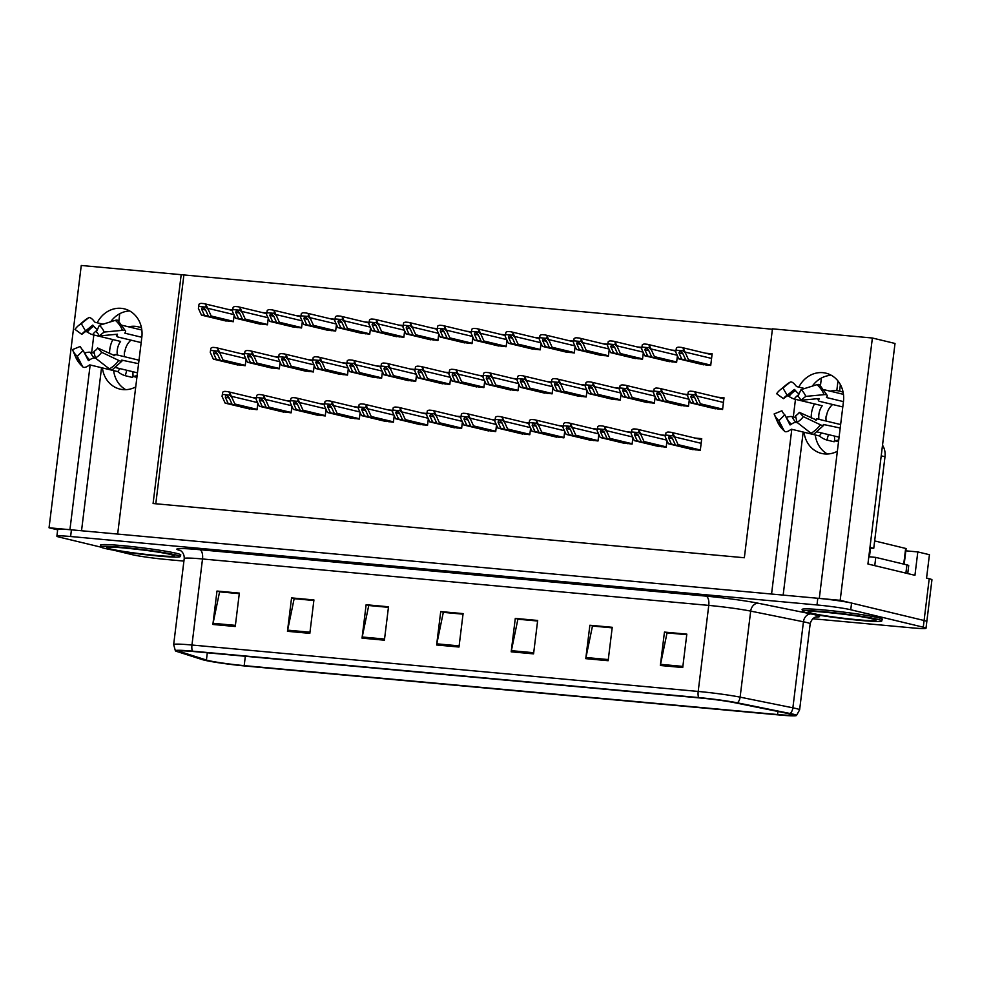 <?xml version="1.0" encoding="UTF-8"?>
<svg xmlns="http://www.w3.org/2000/svg" width="981" height="981" viewBox="0 0 981 981"><rect width="100%" height="100%" fill="white"/><g stroke="black" fill="none" stroke-linecap="round" stroke-linejoin="round"><path stroke-width="1.47" d="M125.776 389.678A26.978 23.912 103.5 0 1 113.649 370.61M135.734 386.919A26.978 23.912 103.5 0 1 122.993 389.604A26.978 23.912 103.5 0 1 119.964 389.101A26.978 23.912 103.5 0 1 102.404 367.912M827.4 454.007A26.978 23.912 103.5 0 1 815.272 434.951M804.028 432.253A26.978 23.912 -76.5 0 0 821.6 453.443A26.978 23.912 -76.5 0 0 824.629 453.933A26.978 23.912 -76.5 0 0 837.357 451.26M791.79 429.298L771.557 594.032L117.659 534.069L141.828 337.256A26.978 23.912 -76.5 0 0 124.268 308.831A26.978 23.912 -76.5 0 0 121.239 308.328A26.978 23.912 -76.5 0 0 97.18 322.786M110.669 321.793A26.978 23.912 103.5 0 1 129.7 310.965M905.843 550.819L917.811 551.923L929.436 554.706L926.555 578.103L929.215 578.741A25.298 1.496 -173 0 1 931.95 579.771L926.824 621.537A25.298 1.496 -173 0 0 924.09 620.507L840.177 600.323L819.294 598.41L843.452 401.597A26.978 23.912 -76.5 0 0 825.904 373.172A26.978 23.912 -76.5 0 0 822.875 372.67A26.978 23.912 -76.5 0 0 798.816 387.127M831.336 375.306A26.978 23.912 -76.5 0 0 812.305 386.134M917.811 551.923L914.942 575.307L867.927 564.001L895.015 343.46L872.379 338.016L840.177 600.323M772.403 329.236L81.264 265.471L49.05 527.778L57.671 529.85M93.833 334.987L91.674 352.596M90.154 364.969L69.933 529.691L49.05 527.778M795.468 399.328L793.31 416.925M181.191 274.631L153.085 503.523L744.346 557.748L772.452 328.843L872.379 338.016M118.824 321.253L119.756 313.712M820.459 385.582L821.379 378.053M183.852 275.269L155.795 503.78M700.324 364.061L710.71 365.484L712.145 353.785L705.4 353.172M666.234 360.934L676.62 362.357L677.417 355.796M675.958 350.475L671.298 350.045M632.132 357.807L642.518 359.23L643.328 352.67M641.856 347.348L637.209 346.918M598.042 354.681L608.416 356.103L609.226 349.543M607.766 344.221L603.107 343.791M563.94 351.554L574.326 352.976L575.124 346.416M573.664 341.094L569.005 340.665M495.748 345.3L506.135 346.722L506.932 340.162M505.473 334.84L500.813 334.411M461.646 342.173L472.033 343.595L472.842 337.035M471.37 331.713L466.723 331.284M427.557 339.046L437.931 340.468L438.74 333.908M437.281 328.586L432.621 328.157M393.455 335.919L403.841 337.341L404.65 330.781M403.179 325.459L398.519 325.03M359.365 332.792L369.739 334.214L370.548 327.666M369.077 322.332L364.429 321.903M325.263 329.665L335.649 331.088L336.446 324.539M334.987 319.205L330.327 318.776M291.161 326.538L301.547 327.961L302.356 321.412M300.885 316.078L296.237 315.649M257.071 323.411L267.445 324.834L268.254 318.285M266.795 312.951L262.135 312.522M222.969 320.284L233.355 321.719L234.165 315.159M232.693 309.824L228.033 309.395M529.838 348.427L540.224 349.849L541.034 343.289M539.562 337.967L534.915 337.538M678.104 404.932L688.478 406.367L689.287 399.807M687.828 394.472L683.168 394.043M644.002 401.805L654.388 403.24L655.185 396.68M653.726 391.345L649.066 390.916M609.9 398.678L620.286 400.113L621.096 393.553M619.624 388.218L614.977 387.789M575.81 395.551L586.197 396.986L586.994 390.426M585.534 385.092L580.875 384.662M541.708 392.425L552.095 393.859L552.904 387.299M551.432 381.965L546.785 381.548M507.618 389.298L517.993 390.732L518.802 384.172M517.343 378.838L512.683 378.421M473.516 386.171L483.903 387.605L484.7 381.045M483.241 375.711L478.581 375.294M439.414 383.044L449.801 384.478L450.61 377.918M449.139 372.584L444.491 372.167M405.325 379.917L415.711 381.351L416.508 374.791M415.049 369.457L410.389 369.04M371.223 376.79L381.609 378.225L382.418 371.664M380.947 366.33L376.299 365.913M337.133 373.663L347.507 375.098L348.316 368.537M346.857 363.203L342.197 362.786M303.031 370.536L313.417 371.971L314.227 365.41M312.755 360.088L308.095 359.659M268.941 367.409L279.315 368.844L280.125 362.283M278.653 356.961L274.006 356.532M234.839 364.282L245.225 365.717L246.023 359.156M244.563 353.834L239.904 353.405M712.194 408.059L722.58 409.494L724.015 397.796L717.27 397.17M485.325 430.169L495.712 431.603L496.509 425.043M495.049 419.709L490.39 419.292M553.517 436.422L563.903 437.857L564.713 431.297M563.241 425.962L558.594 425.546M587.619 439.549L598.005 440.984L598.802 434.424M597.343 429.089L592.683 428.66M621.709 442.676L632.095 444.111L632.904 437.551M631.433 432.216L626.785 431.787M655.811 445.803L666.197 447.238L666.994 440.677M665.535 435.343L660.875 434.914M519.427 433.295L529.801 434.73L530.611 428.17M529.151 422.836L524.492 422.419M451.223 427.042L461.61 428.476L462.419 421.916M460.947 416.582L456.3 416.165M417.133 423.915L427.52 425.349L428.317 418.789M426.858 413.455L422.198 413.038M383.031 420.788L393.418 422.222L394.227 415.662M392.756 410.328L388.108 409.911M348.942 417.661L359.316 419.095L360.125 412.535M358.666 407.201L354.006 406.784M314.84 414.534L325.226 415.969L326.023 409.408M324.564 404.086L319.904 403.657M280.738 411.407L291.124 412.842L291.933 406.281M290.462 400.959L285.814 400.53M246.648 408.28L257.034 409.715L257.831 403.154M256.372 397.832L251.712 397.403M689.913 448.93L700.287 450.365L701.722 438.666L694.977 438.041M803.181 432.045L783.157 595.099M101.546 367.703L81.533 530.758M881.968 619.587A40.466 2.403 -173 0 0 882.434 619.305A40.466 2.403 -173 0 0 878.056 617.65A40.466 2.403 -173 0 0 833.028 610.881A40.466 2.403 -173 0 0 802.09 609.434A40.466 2.403 -173 0 0 802.47 609.826M180.345 555.258A40.466 2.403 -173 0 0 180.798 554.964A40.466 2.403 -173 0 0 176.433 553.309A40.466 2.403 -173 0 0 131.405 546.552A40.466 2.403 -173 0 0 100.467 545.093A40.466 2.403 -173 0 0 100.835 545.497M789.288 713.8A26.978 1.594 7 0 1 792.194 714.904A26.978 1.594 7 0 1 777.565 714.536L244.183 665.633A26.978 1.594 7 0 1 206.427 660.041L180.811 651.862A26.978 1.594 7 0 1 179.646 651.237A26.978 1.594 7 0 1 194.275 651.592L700.508 698.018A26.978 1.594 7 0 1 734.058 702.592L786.811 713.261A26.978 1.594 7 0 1 789.288 713.8M793.114 714.156A31.318 1.852 -173 0 0 790.245 713.53L737.491 702.85A31.318 1.852 -173 0 0 698.558 697.552L192.325 651.126A31.318 1.852 -173 0 0 175.378 650.82A31.318 1.852 -173 0 0 176.69 651.433L202.307 659.612A31.318 1.852 -173 0 0 246.145 666.099L779.527 715.002A31.318 1.852 -173 0 0 796.437 715.529A31.318 1.852 -173 0 0 793.114 714.156M812.783 618.753L912.281 627.889A25.298 1.496 -173 0 0 926.003 628.22L926.824 621.537A25.298 1.496 -173 0 0 924.09 620.507L851.569 603.07A25.298 1.496 -173 0 0 817.798 598.275L71.429 529.826A25.298 1.496 -173 0 0 57.707 529.495L56.886 536.178A25.298 1.496 -173 0 0 59.62 537.208L100.933 547.14M113.526 550.169L132.141 554.657A25.298 1.496 -173 0 0 165.912 559.44L183.913 561.095M926.003 628.22A25.298 1.496 -173 0 0 923.268 627.19L850.748 609.753A25.298 1.496 -173 0 0 816.977 604.958L70.607 536.509A25.298 1.496 -173 0 0 56.886 536.178M287.458 631.31L291.565 597.895L313.932 599.943L309.837 633.358L287.458 631.31A6.744 3.102 95.2 0 1 287.641 630.158L309.971 632.205M212.877 624.468L216.985 591.053L239.352 593.1L235.256 626.516L212.877 624.468A6.744 3.102 95.2 0 1 213.073 623.315L235.391 625.363M511.187 651.825L515.295 618.41L537.674 620.458L533.566 653.873L511.187 651.825A6.744 3.102 95.2 0 1 511.383 650.673L533.713 652.721M585.767 658.656L589.875 625.24L612.242 627.3L608.146 660.716L585.767 658.656A6.744 3.102 95.2 0 1 585.964 657.515L608.281 659.563M660.348 665.498L664.456 632.083L686.823 634.131L682.727 667.546L660.348 665.498A6.744 3.102 95.2 0 1 660.532 664.345L682.862 666.393M362.038 638.14L366.134 604.725L388.513 606.785L384.405 640.201L362.038 638.14A6.744 3.102 95.2 0 1 362.222 637L384.552 639.036M436.619 644.983L440.714 611.568L463.093 613.615L458.985 647.031L436.619 644.983A6.744 3.102 95.2 0 1 436.803 643.83L459.133 645.878M294.582 598.729L313.883 600.384M220.014 591.886L239.303 593.554M518.324 619.244L537.613 620.899M592.892 626.086L612.193 627.742M667.472 632.917L686.774 634.584M369.163 605.571L388.464 607.227M443.743 612.402L463.032 614.069M440.714 611.568L443.755 612.303M463.02 614.167L443.314 612.365L436.803 643.83M366.134 604.725L369.175 605.461M388.439 607.337L368.733 605.522L362.222 637M664.456 632.083L667.485 632.819M686.761 634.695L667.043 632.88L660.532 664.345M589.875 625.24L592.916 625.976M612.181 627.852L592.475 626.037L585.964 657.515M515.295 618.41L518.336 619.134M537.6 621.01L517.894 619.207L511.383 650.673M216.985 591.053L220.026 591.776M239.29 593.652L219.585 591.85L213.073 623.315M291.565 597.895L294.594 598.618M313.871 600.495L294.153 598.692L287.641 630.158M696.093 449.972L671.384 444.037L668.527 437.759L669.545 435.552M665.326 436.999L665.964 432.842L665.326 436.999L668.404 443.755L693.113 449.703M700.336 449.997L678.092 444.651L673.076 433.492A4.218 3.74 -76.5 0 0 670.771 432.253L668.527 432.057A4.218 3.74 -76.5 0 0 665.964 432.842M678.092 444.651L699.821 450.316M669.287 435.515L672.255 438.09L675.112 444.368M671.384 444.037L668.404 443.755M675.014 437.882L672.807 435.736L665.694 435.086M672.807 435.736L673.076 433.492M718.386 409.102L693.677 403.154L690.82 396.876L691.826 394.681M687.607 396.128L688.257 391.971L687.607 396.128L690.698 402.884L715.394 408.832M722.629 409.126L700.385 403.78L695.37 392.621A4.218 3.74 -76.5 0 0 693.052 391.382L690.82 391.186A4.218 3.74 -76.5 0 0 688.257 391.971M700.385 403.78L722.114 409.445M691.58 394.644L694.548 397.219L697.405 403.498M693.677 403.154L690.698 402.884M697.307 397.011L695.088 394.865L687.975 394.215M695.088 394.865L695.37 392.621M706.516 365.104L681.807 359.156L678.95 352.878L679.968 350.671M675.75 352.118L676.387 347.973L675.75 352.118L678.827 358.887L703.536 364.822M710.759 365.116L688.515 359.769L683.499 348.623A4.218 3.74 -76.5 0 0 681.182 347.384L678.95 347.176A4.218 3.74 -76.5 0 0 676.387 347.973M688.515 359.769L710.244 365.447M679.71 350.634L682.678 353.221L685.535 359.5M681.807 359.156L678.827 358.887M685.437 353.013L683.23 350.867L676.117 350.205M683.23 350.867L683.499 348.623M843.133 392.29A25.298 22.416 -76.5 0 0 839.724 391.137A25.298 22.416 -76.5 0 0 836.891 390.659A25.298 22.416 -76.5 0 0 830.184 391.161M824.052 389.69L843.464 394.362M843.452 401.621L826.48 397.538L826.775 396.876A9.27 2.71 157.7 0 0 827.204 395.417A9.27 2.71 157.7 0 0 824.077 394.656L805.781 396.385L800.815 400.273L819.11 398.544L819.012 399.218A9.27 2.71 157.7 0 0 818.583 400.677A9.27 2.71 157.7 0 0 819.601 401.364L842.802 406.943M840.643 424.54L817.443 418.961A9.27 1.778 35.5 0 0 816.266 419.059A9.27 1.778 35.5 0 0 816.45 420.027L799.331 412.351L803.292 416.631L820.386 424.761A9.27 1.778 35.5 0 0 823.574 425.435A9.27 1.778 35.5 0 0 823.39 424.466L840.214 428.023M839.086 437.17L817.296 431.934M834.5 436.067L834.672 440.763A25.298 22.416 -76.5 0 0 838.755 439.917M834.672 440.763L838.534 441.695M797.578 422.799L796.241 422.48A9.27 3.912 130.7 0 0 791.373 424.197L790.036 424.92L784.788 414.767L778.914 420.677L784.126 430.782A9.27 3.912 130.7 0 0 784.542 431.309A9.27 3.912 130.7 0 0 790.171 429.972L791.446 429.224L819.405 435.944A25.298 22.416 -76.5 0 0 826.897 440.052L834.108 441.781L834.635 439.929M814.488 403.902A25.298 22.416 -76.5 0 0 811.238 418.016M804.641 388.525L796.67 386.612L795.64 385.459A9.27 3.335 61 0 0 790.269 382.087A9.27 3.335 61 0 0 790.097 382.198L782.924 388.01L787.179 395.282L794.34 389.469L795.505 390.597A9.27 3.335 61 0 0 799.074 393.835M826.1 416.152L826.493 416.189A16.861 14.948 103.5 0 1 832.624 404.491M826.493 416.189L826.112 416.091A16.861 14.948 103.5 0 0 826.161 421.057M786.137 417.379L786.455 417.281A9.27 2.71 -22.3 0 1 792.084 416.631L795.959 417.563M818.951 419.328A16.861 14.948 103.5 0 1 822.213 405.766L794.242 399.034A9.27 1.778 -144.5 0 1 789.018 396.459L787.51 395.65L783.414 398.678A11.564 10.251 103.5 0 1 785.438 396.471A11.564 10.251 103.5 0 1 787.179 395.282M805.781 396.385A19.387 17.192 103.5 0 0 800.999 389.665L797.958 396.263A11.564 10.251 103.5 0 1 800.815 400.273M784.788 414.767A11.564 10.251 103.5 0 1 781.98 410.867A11.564 10.251 103.5 0 1 781.931 410.757L782.029 410.978M799.331 412.351A11.564 10.251 103.5 0 1 795.566 415.748L796.989 422.333A19.387 17.192 103.5 0 0 803.292 416.631M783.414 398.678L776.621 393.712A19.387 17.192 103.5 0 1 780.018 390.021A19.387 17.192 103.5 0 1 782.924 388.01M778.914 420.677A19.387 17.192 103.5 0 1 774.205 414.141A19.387 17.192 103.5 0 1 774.132 413.957L781.931 410.757M800.999 389.665L816.965 384.662A9.27 3.912 -49.3 0 1 819.675 384.883L827.204 395.417M823.574 425.435L813.948 434.117A9.27 3.335 -119 0 1 811.005 433.246L796.989 422.333M826.897 440.052L828.442 434.608M869.975 547.398L873.752 548.305L884.997 456.754A16.861 14.948 -76.5 0 0 882.52 445.19M873.752 548.305A16.861 14.948 -76.5 0 0 869.828 548.526M907.744 573.578L908.725 565.571A16.861 1.006 -173 0 0 906.91 564.884L875.763 557.392L874.758 565.645M868.835 556.693A16.861 1.006 -173 0 0 875.763 557.392M821.538 432.952L819.405 435.944M662.003 446.846L637.294 440.91L634.425 434.632L635.443 432.425M631.224 433.872L631.874 429.715L631.224 433.872L634.302 440.628L659.011 446.576M666.234 446.87L644.002 441.524L638.987 430.365A4.218 3.74 -76.5 0 0 636.669 429.126L634.437 428.93A4.218 3.74 -76.5 0 0 631.874 429.715M644.002 441.524L665.731 447.189M635.197 432.388L638.165 434.963L641.022 441.242M637.294 440.91L634.302 440.628M640.924 434.755L638.705 432.609L631.592 431.959M638.705 432.609L638.987 430.365M627.901 443.719L603.192 437.784L600.335 431.505L601.341 429.298M597.135 430.745L597.772 426.588L597.135 430.745L600.213 437.501L624.922 443.449M632.144 443.743L609.9 438.397L604.885 427.238A4.218 3.74 -76.5 0 0 602.567 425.999L600.335 425.803A4.218 3.74 -76.5 0 0 597.772 426.588M609.9 438.397L631.629 444.062M601.095 429.261L604.063 431.836L606.92 438.115M603.192 437.784L600.213 437.501M606.822 431.628L604.615 429.482L597.503 428.832M604.615 429.482L604.885 427.238M593.799 440.592L569.09 434.657L566.233 428.378L567.251 426.171M563.033 427.618L563.67 423.461L563.033 427.618L566.111 434.375L590.82 440.322M598.042 440.616L575.81 435.27L570.783 424.111A4.218 3.74 -76.5 0 0 568.477 422.872L566.233 422.676A4.218 3.74 -76.5 0 0 563.67 423.461M575.81 435.27L597.527 440.935M567.006 426.134L569.961 428.722L572.818 434.988M569.09 434.657L566.111 434.375M572.732 428.501L570.513 426.355L563.401 425.705M570.513 426.355L570.783 424.111M559.71 437.465L535.001 431.53L532.143 425.251L533.149 423.044M528.931 424.491L529.581 420.334L528.931 424.491L532.009 431.248L556.717 437.195M563.952 437.489L541.708 432.143L536.693 420.996A4.218 3.74 -76.5 0 0 534.375 419.745L532.143 419.549A4.218 3.74 -76.5 0 0 529.581 420.334M541.708 432.143L563.437 437.808M532.904 423.007L535.871 425.595L538.728 431.873M535.001 431.53L532.009 431.248M538.63 425.374L536.411 423.228L529.299 422.578M536.411 423.228L536.693 420.996M684.284 405.975L659.575 400.027L656.718 393.761L657.736 391.554M653.518 393.001L654.155 388.844L653.518 393.001L656.596 399.757L681.305 405.705M688.527 405.999L666.295 400.653L661.268 389.494A4.218 3.74 -76.5 0 0 658.962 388.255L656.718 388.059A4.218 3.74 -76.5 0 0 654.155 388.844M666.295 400.653L688.012 406.318M657.491 391.517L660.446 394.092L663.303 400.371M659.575 400.027L656.596 399.757M663.205 393.884L660.998 391.738L653.886 391.088M660.998 391.738L661.268 389.494M650.195 402.848L625.486 396.913L622.628 390.634L623.634 388.427M619.416 389.874L620.066 385.717L619.416 389.874L622.494 396.631L647.202 402.578M654.425 402.872L632.193 397.526L627.178 386.367A4.218 3.74 -76.5 0 0 624.86 385.128L622.628 384.932A4.218 3.74 -76.5 0 0 620.066 385.717M632.193 397.526L653.922 403.191M623.389 388.39L626.356 390.965L629.213 397.244M625.486 396.913L622.494 396.631M629.115 390.757L626.896 388.611L619.784 387.961M626.896 388.611L627.178 386.367M616.093 399.721L591.384 393.786L588.526 387.507L589.544 385.3M585.326 386.747L585.964 382.59L585.326 386.747L588.404 393.504L613.113 399.451M620.335 399.745L598.091 394.399L593.076 383.24A4.218 3.74 -76.5 0 0 590.758 382.001L588.526 381.805A4.218 3.74 -76.5 0 0 585.964 382.59M598.091 394.399L619.82 400.064M589.287 385.263L592.254 387.838L595.111 394.117M591.384 393.786L588.404 393.504M595.013 387.63L592.806 385.484L585.694 384.834M592.806 385.484L593.076 383.24M581.991 396.594L557.282 390.659L554.424 384.38L555.442 382.173M551.224 383.62L551.874 379.463L551.224 383.62L554.302 390.377L579.011 396.324M586.233 396.618L564.001 391.272L558.974 380.113A4.218 3.74 -76.5 0 0 556.668 378.874L554.424 378.678A4.218 3.74 -76.5 0 0 551.874 379.463M564.001 391.272L585.718 396.937M555.197 382.136L558.152 384.711L561.022 390.99M557.282 390.659L554.302 390.377M560.924 384.503L558.704 382.357L551.592 381.707M558.704 382.357L558.974 380.113M672.414 361.977L647.705 356.029L644.848 349.751L645.866 347.544M641.648 348.991L642.285 344.846L641.648 348.991L644.725 355.76L669.434 361.695M676.657 361.989L654.425 356.643L649.397 345.496A4.218 3.74 -76.5 0 0 647.092 344.257L644.848 344.049A4.218 3.74 -76.5 0 0 642.285 344.846M654.425 356.643L676.142 362.32M645.621 347.507L648.576 350.094L651.433 356.373M647.705 356.029L644.725 355.76M651.347 349.886L649.128 347.74L642.015 347.078M649.128 347.74L649.397 345.496M638.324 358.85L613.615 352.902L610.758 346.624L611.764 344.429M607.546 345.864L608.195 341.719L607.546 345.864L610.636 352.633L635.332 358.58M642.567 358.874L620.323 353.516L615.308 342.369A4.218 3.74 -76.5 0 0 612.99 341.13L610.758 340.922A4.218 3.74 -76.5 0 0 608.195 341.719M620.323 353.516L642.052 359.193M611.519 344.38L614.486 346.967L617.343 353.246M613.615 352.902L610.636 352.633M617.245 346.759L615.026 344.613L607.913 343.951M615.026 344.613L615.308 342.369M604.222 355.723L579.513 349.776L576.656 343.497L577.674 341.302M573.456 342.737L574.093 338.592L573.456 342.737L576.534 349.506L601.243 355.453M608.465 355.747L586.233 350.389L581.206 339.242A4.218 3.74 -76.5 0 0 578.9 338.004L576.656 337.795A4.218 3.74 -76.5 0 0 574.093 338.592M586.233 350.389L607.95 356.066M577.429 341.253L580.384 343.84L583.241 350.119M579.513 349.776L576.534 349.506M583.143 343.632L580.936 341.486L573.824 340.824M580.936 341.486L581.206 339.242M570.133 352.596L545.424 346.649L542.567 340.37L543.572 338.175M539.354 339.61L540.004 335.465L539.354 339.61L542.432 346.379L567.141 352.326M574.363 352.62L552.131 347.262L547.116 336.115A4.218 3.74 -76.5 0 0 544.798 334.877L542.567 334.668A4.218 3.74 -76.5 0 0 540.004 335.465M552.131 347.262L573.86 352.939M543.327 338.126L546.294 340.714L549.152 346.992M545.424 346.649L542.432 346.379M549.053 340.505L546.834 338.359L539.722 337.697M546.834 338.359L547.116 336.115M806.627 612.794A40.049 2.379 -173 0 0 851.189 619.489A40.049 2.379 -173 0 0 881.809 620.924A40.049 2.379 -173 0 0 877.48 619.281A40.049 2.379 -173 0 0 832.918 612.598A40.049 2.379 -173 0 0 802.299 611.163A40.049 2.379 -173 0 0 806.627 612.794M874.66 540.923L906.113 548.551L904.188 564.234M868.823 556.742L869.436 556.865M105.004 548.453A40.049 2.379 -173 0 0 149.553 555.148A40.049 2.379 -173 0 0 180.173 556.583A40.049 2.379 -173 0 0 175.844 554.952A40.049 2.379 -173 0 0 131.295 548.256A40.049 2.379 -173 0 0 100.675 546.822A40.049 2.379 -173 0 0 105.004 548.453M141.509 327.948A25.298 22.416 -76.5 0 0 138.1 326.796A25.298 22.416 -76.5 0 0 135.255 326.33A25.298 22.416 -76.5 0 0 128.56 326.832M122.417 325.349L141.84 330.021M141.828 337.28L124.857 333.197L125.151 332.534A9.27 2.71 157.7 0 0 125.568 331.075A9.27 2.71 157.7 0 0 122.453 330.327L104.145 332.056L99.179 335.943L117.487 334.202L117.377 334.877A9.27 2.71 157.7 0 0 116.96 336.336A9.27 2.71 157.7 0 0 117.978 337.023L141.166 342.602M139.008 360.199L115.807 354.619A9.27 1.778 35.5 0 0 114.63 354.717A9.27 1.778 35.5 0 0 114.826 355.698L97.695 348.01L101.668 352.289L118.75 360.432A9.27 1.778 35.5 0 0 121.951 361.094A9.27 1.778 35.5 0 0 121.767 360.125L138.579 363.693M137.463 372.829L115.66 367.593M132.876 371.738L133.036 376.422A25.298 22.416 -76.5 0 0 137.119 375.588M133.036 376.422L136.899 377.354M95.954 358.457L94.617 358.139A9.27 3.912 130.7 0 0 89.749 359.855L88.364 360.53L83.152 350.425L77.291 356.336L82.502 366.44A9.27 3.912 130.7 0 0 82.907 366.968A9.27 3.912 130.7 0 0 88.535 365.631L89.811 364.883L117.781 371.615A25.298 22.416 -76.5 0 0 125.261 375.711L132.484 377.452L133.011 375.588M112.864 339.573A25.298 22.416 -76.5 0 0 109.614 353.687M103.005 324.196L95.047 322.271L94.004 321.118A9.27 3.335 61 0 0 88.633 317.746A9.27 3.335 61 0 0 88.462 317.869L81.3 323.681L85.543 330.94L92.729 325.116L93.869 326.256A9.27 3.335 61 0 0 97.45 329.493M124.477 351.811L124.857 351.848A16.861 14.948 103.5 0 1 131 340.149M124.857 351.848L124.477 351.762A16.861 14.948 103.5 0 0 124.538 356.716M84.501 353.037L84.832 352.952A9.27 2.71 -22.3 0 1 90.448 352.302L94.323 353.234M117.328 354.987A16.861 14.948 103.5 0 1 120.589 341.425L92.619 334.693A9.27 1.778 -144.5 0 1 87.383 332.13L85.874 331.308L81.779 334.337A11.564 10.251 103.5 0 1 83.814 332.142A11.564 10.251 103.5 0 1 85.543 330.94M104.145 332.056A19.387 17.192 103.5 0 0 99.363 325.336L96.322 331.934A11.564 10.251 103.5 0 1 99.179 335.943M83.152 350.425A11.564 10.251 103.5 0 1 80.344 346.526A11.564 10.251 103.5 0 1 80.307 346.416L80.393 346.649M97.695 348.01A11.564 10.251 103.5 0 1 93.931 351.419L95.353 358.004A19.387 17.192 103.5 0 0 101.668 352.289M81.779 334.337L74.985 329.383A19.387 17.192 103.5 0 1 78.382 325.68A19.387 17.192 103.5 0 1 81.3 323.681M77.291 356.336A19.387 17.192 103.5 0 1 72.582 349.812A19.387 17.192 103.5 0 1 72.508 349.616L80.307 346.416M99.363 325.336L115.341 320.333A9.27 3.912 -49.3 0 1 118.039 320.554L125.568 331.075M121.951 361.094L112.312 369.776A9.27 3.335 -119 0 1 109.369 368.905L95.353 358.004M125.261 375.711L126.819 370.278M119.915 368.611L117.781 371.615M525.608 434.338L500.899 428.403L498.041 422.124L499.059 419.917M494.841 421.364L495.479 417.207L494.841 421.364L497.919 428.121L522.628 434.068M529.85 434.362L507.618 429.016L502.591 417.869A4.218 3.74 -76.5 0 0 500.285 416.618L498.041 416.422A4.218 3.74 -76.5 0 0 495.479 417.207M507.618 429.016L529.335 434.681M498.802 419.88L501.769 422.468L504.626 428.746M500.899 428.403L497.919 428.121M504.528 422.247L502.321 420.101L495.209 419.451M502.321 420.101L502.591 417.869M491.518 431.211L466.809 425.276L463.939 418.997L464.957 416.79M460.739 418.237L461.389 414.08L460.739 418.237L463.817 424.994L488.526 430.941M495.748 431.235L473.516 425.889L468.501 414.742A4.218 3.74 -76.5 0 0 466.183 413.504L463.952 413.295A4.218 3.74 -76.5 0 0 461.389 414.08M473.516 425.889L495.246 431.554M464.712 416.753L467.679 419.341L470.537 425.619M466.809 425.276L463.817 424.994M470.439 419.12L468.219 416.974L461.107 416.324M468.219 416.974L468.501 414.742M457.416 428.084L432.707 422.149L429.85 415.87L430.855 413.663M426.649 415.11L427.287 410.953L426.649 415.11L429.727 421.867L454.436 427.814M461.659 428.108L439.414 422.762L434.399 411.615A4.218 3.74 -76.5 0 0 432.081 410.377L429.85 410.168A4.218 3.74 -76.5 0 0 427.287 410.953M439.414 422.762L461.144 428.427M430.61 413.626L433.577 416.214L436.435 422.492M432.707 422.149L429.727 421.867M436.337 415.993L434.129 413.847L427.017 413.197M434.129 413.847L434.399 411.615M423.314 424.957L398.605 419.022L395.748 412.743L396.765 410.536M392.547 411.983L393.185 407.826L392.547 411.983L395.625 418.74L420.334 424.687M427.557 424.981L405.325 419.635L400.297 408.488A4.218 3.74 -76.5 0 0 397.992 407.25L395.748 407.041A4.218 3.74 -76.5 0 0 393.185 407.826M405.325 419.635L427.042 425.3M396.52 410.499L399.475 413.087L402.333 419.365M398.605 419.022L395.625 418.74M402.247 412.866L400.027 410.72L392.915 410.07M400.027 410.72L400.297 408.488M389.224 421.842L364.515 415.895L361.658 409.617L362.663 407.409M358.445 408.856L359.095 404.699L358.445 408.856L361.535 415.613L386.232 421.56M393.467 421.855L371.223 416.508L366.207 405.361A4.218 3.74 -76.5 0 0 363.89 404.123L361.658 403.914A4.218 3.74 -76.5 0 0 359.095 404.699M371.223 416.508L392.952 422.173M362.418 407.373L365.386 409.96L368.243 416.238M364.515 415.895L361.535 415.613M368.145 409.739L365.925 407.593L358.813 406.943M365.925 407.593L366.207 405.361M355.122 418.715L330.413 412.768L327.556 406.49L328.574 404.282M324.355 405.729L324.993 401.572L324.355 405.729L327.433 412.486L352.142 418.433M359.365 418.728L337.133 413.381L332.105 402.235A4.218 3.74 -76.5 0 0 329.8 400.996L327.556 400.788A4.218 3.74 -76.5 0 0 324.993 401.572M337.133 413.381L358.85 419.046M328.328 404.246L331.284 406.833L334.141 413.111M330.413 412.768L327.433 412.486M334.043 406.612L331.836 404.466L324.723 403.816M331.836 404.466L332.105 402.235M321.032 415.588L296.323 409.641L293.466 403.363L294.472 401.155M290.253 402.602L290.903 398.458L290.253 402.602L293.331 409.371L318.04 415.306M325.263 415.601L303.031 410.254L298.016 399.108A4.218 3.74 -76.5 0 0 295.698 397.869L293.466 397.661A4.218 3.74 -76.5 0 0 290.903 398.458M303.031 410.254L324.76 415.919M294.226 401.119L297.194 403.706L300.051 409.984M296.323 409.641L293.331 409.371M299.953 403.485L297.734 401.339L290.621 400.689M297.734 401.339L298.016 399.108M286.93 412.461L262.221 406.514L259.364 400.236L260.382 398.028M256.164 399.475L256.801 395.331L256.164 399.475L259.242 406.244L283.95 412.179M291.173 412.474L268.929 407.127L263.914 395.981A4.218 3.74 -76.5 0 0 261.596 394.742L259.364 394.534A4.218 3.74 -76.5 0 0 256.801 395.331M268.929 407.127L290.658 412.793M260.124 397.992L263.092 400.579L265.949 406.857M262.221 406.514L259.242 406.244M265.851 400.371L263.644 398.212L256.531 397.563M263.644 398.212L263.914 395.981M252.828 409.335L228.119 403.387L225.262 397.109L226.28 394.902M222.062 396.349L222.699 392.204L222.062 396.349L225.139 403.117L249.848 409.052M257.071 409.347L234.839 404L229.812 392.854A4.218 3.74 -76.5 0 0 227.506 391.615L225.262 391.407A4.218 3.74 -76.5 0 0 222.699 392.204M234.839 404L256.556 409.678M226.035 394.865L228.99 397.452L231.847 403.731M228.119 403.387L225.139 403.117M231.761 397.244L229.542 395.085L222.429 394.436M229.542 395.085L229.812 392.854M547.901 393.467L523.192 387.532L520.335 381.253L521.34 379.046M517.122 380.493L517.772 376.336L517.122 380.493L520.212 387.25L544.921 393.197M552.144 393.491L529.899 388.145L524.884 376.986A4.218 3.74 -76.5 0 0 522.566 375.748L520.335 375.551A4.218 3.74 -76.5 0 0 517.772 376.336M529.899 388.145L551.629 393.81M521.095 379.009L524.062 381.597L526.92 387.863M523.192 387.532L520.212 387.25M526.822 381.376L524.602 379.23L517.49 378.58M524.602 379.23L524.884 376.986M513.799 390.34L489.09 384.405L486.233 378.126L487.25 375.919M483.032 377.366L483.67 373.209L483.032 377.366L486.11 384.123L510.819 390.07M518.042 390.364L495.81 385.018L490.782 373.871A4.218 3.74 -76.5 0 0 488.477 372.621L486.233 372.424A4.218 3.74 -76.5 0 0 483.67 373.209M495.81 385.018L517.527 390.683M487.005 375.882L489.96 378.47L492.818 384.748M489.09 384.405L486.11 384.123M492.732 378.249L490.512 376.103L483.4 375.453M490.512 376.103L490.782 373.871M479.709 387.213L455 381.278L452.143 375L453.148 372.792M448.93 374.239L449.58 370.082L448.93 374.239L452.008 380.996L476.717 386.943M483.94 387.237L461.708 381.891L456.692 370.744A4.218 3.74 -76.5 0 0 454.375 369.494L452.143 369.297A4.218 3.74 -76.5 0 0 449.58 370.082M461.708 381.891L483.437 387.556M452.903 372.755L455.871 375.343L458.728 381.621M455 381.278L452.008 380.996M458.63 375.122L456.41 372.976L449.298 372.326M456.41 372.976L456.692 370.744M445.607 384.086L420.898 378.151L418.041 371.873L419.059 369.665M414.84 371.112L415.478 366.955L414.84 371.112L417.918 377.869L442.627 383.816M449.85 384.111L427.606 378.764L422.59 367.617A4.218 3.74 -76.5 0 0 420.285 366.379L418.041 366.171A4.218 3.74 -76.5 0 0 415.478 366.955M427.606 378.764L449.335 384.429M418.801 369.629L421.769 372.216L424.626 378.494M420.898 378.151L417.918 377.869M424.528 371.995L422.32 369.849L415.208 369.199M422.32 369.849L422.59 367.617M411.505 380.959L386.796 375.024L383.939 368.746L384.957 366.538M380.738 367.985L381.388 363.828L380.738 367.985L383.816 374.742L408.525 380.689M415.748 380.984L393.516 375.637L388.488 364.491A4.218 3.74 -76.5 0 0 386.183 363.252L383.939 363.044A4.218 3.74 -76.5 0 0 381.388 363.828M393.516 375.637L415.233 381.302M384.711 366.502L387.667 369.089L390.536 375.367M386.796 375.024L383.816 374.742M390.438 368.868L388.218 366.722L381.106 366.072M388.218 366.722L388.488 364.491M377.415 377.832L352.706 371.897L349.849 365.619L350.855 363.411M346.636 364.858L347.286 360.701L346.636 364.858L349.726 371.615L374.435 377.562M381.658 377.857L359.414 372.51L354.399 361.364A4.218 3.74 -76.5 0 0 352.081 360.125L349.849 359.917A4.218 3.74 -76.5 0 0 347.286 360.701M359.414 372.51L381.143 378.175M350.609 363.375L353.577 365.962L356.434 372.24M352.706 371.897L349.726 371.615M356.336 365.741L354.116 363.595L347.016 362.945M354.116 363.595L354.399 361.364M343.313 374.717L318.604 368.77L315.747 362.492L316.765 360.285M312.547 361.731L313.184 357.575L312.547 361.731L315.624 368.488L340.333 374.435M347.556 374.73L325.324 369.383L320.296 358.237A4.218 3.74 -76.5 0 0 317.991 356.998L315.747 356.79A4.218 3.74 -76.5 0 0 313.184 357.575M325.324 369.383L347.041 375.049M316.52 360.248L319.475 362.835L322.332 369.114M318.604 368.77L315.624 368.488M322.246 362.614L320.027 360.468L312.914 359.819M320.027 360.468L320.296 358.237M309.223 371.591L284.515 365.643L281.657 359.365L282.663 357.158M278.445 358.605L279.094 354.46L278.445 358.605L281.522 365.361L306.231 371.309M313.454 371.603L291.222 366.256L286.207 355.11A4.218 3.74 -76.5 0 0 283.889 353.871L281.657 353.663A4.218 3.74 -76.5 0 0 279.094 354.46M291.222 366.256L312.951 371.922M282.418 357.121L285.385 359.708L288.242 365.987M284.515 365.643L281.522 365.361M288.144 359.487L285.925 357.342L278.812 356.692M285.925 357.342L286.207 355.11M275.121 368.464L250.413 362.516L247.555 356.238L248.573 354.031M244.355 355.478L244.992 351.333L244.355 355.478L247.433 362.247L272.142 368.182M279.364 368.476L257.12 363.129L252.105 351.983A4.218 3.74 -76.5 0 0 249.799 350.744L247.555 350.536A4.218 3.74 -76.5 0 0 244.992 351.333M257.12 363.129L278.849 368.795M248.316 353.994L251.283 356.581L254.14 362.86M250.413 362.516L247.433 362.247M254.042 356.373L251.835 354.215L244.723 353.565M251.835 354.215L252.105 351.983M241.019 365.337L216.311 359.389L213.453 353.111L214.471 350.904M210.253 352.351L210.903 348.206L210.253 352.351L213.331 359.12L238.04 365.055M245.262 365.349L223.03 360.002L218.015 348.856A4.218 3.74 -76.5 0 0 215.697 347.617L213.453 347.409A4.218 3.74 -76.5 0 0 210.903 348.206M223.03 360.002L244.76 365.668M214.226 350.867L217.181 353.454L220.051 359.733M216.311 359.389L213.331 359.12M219.952 353.246L217.733 351.088L210.621 350.438M217.733 351.088L218.015 348.856M536.031 349.469L511.322 343.522L508.465 337.243L509.482 335.048M505.264 336.483L505.902 332.338L505.264 336.483L508.342 343.252L533.051 349.199M540.273 349.494L518.029 344.135L513.014 332.988A4.218 3.74 -76.5 0 0 510.696 331.75L508.465 331.541A4.218 3.74 -76.5 0 0 505.902 332.338M518.029 344.135L539.758 349.812M509.225 334.999L512.192 337.587L515.05 343.865M511.322 343.522L508.342 343.252M514.951 337.378L512.744 335.232L505.632 334.582M512.744 335.232L513.014 332.988M501.929 346.342L477.22 340.395L474.363 334.116L475.38 331.921M471.162 333.356L471.812 329.211L471.162 333.356L474.24 340.125L498.949 346.072M506.171 346.367L483.94 341.008L478.912 329.861A4.218 3.74 -76.5 0 0 476.607 328.623L474.363 328.414A4.218 3.74 -76.5 0 0 471.812 329.211M483.94 341.008L505.656 346.685M475.135 331.872L478.09 334.46L480.96 340.738M477.22 340.395L474.24 340.125M480.862 334.251L478.642 332.105L471.53 331.455M478.642 332.105L478.912 329.861M467.839 343.215L443.13 337.268L440.273 330.989L441.278 328.794M437.06 330.229L437.71 326.084L437.06 330.229L440.15 336.998L464.859 342.945M472.082 343.24L449.838 337.881L444.822 326.734A4.218 3.74 -76.5 0 0 442.505 325.496L440.273 325.287A4.218 3.74 -76.5 0 0 437.71 326.084M449.838 337.881L471.567 343.558M441.033 328.745L444.001 331.333L446.858 337.611M443.13 337.268L440.15 336.998M446.76 331.124L444.54 328.978L437.428 328.328M444.54 328.978L444.822 326.734M433.737 340.088L409.028 334.141L406.171 327.862L407.189 325.667M402.97 327.102L403.608 322.957L402.97 327.102L406.048 333.871L430.757 339.818M437.98 340.113L415.748 334.754L410.72 323.607A4.218 3.74 -76.5 0 0 408.415 322.369L406.171 322.16A4.218 3.74 -76.5 0 0 403.608 322.957M415.748 334.754L437.465 340.432M406.943 325.618L409.899 328.206L412.756 334.484M409.028 334.141L406.048 333.871M412.67 327.997L410.45 325.851L403.338 325.202M410.45 325.851L410.72 323.607M399.647 336.961L374.938 331.014L372.081 324.736L373.087 322.541M368.868 323.975L369.518 319.831L368.868 323.975L371.946 330.744L396.655 336.691M403.878 336.986L381.646 331.627L376.63 320.48A4.218 3.74 -76.5 0 0 374.313 319.242L372.081 319.033A4.218 3.74 -76.5 0 0 369.518 319.831M381.646 331.627L403.375 337.305M372.841 322.491L375.809 325.079L378.666 331.357M374.938 331.014L371.946 330.744M378.568 324.87L376.348 322.724L369.236 322.075M376.348 322.724L376.63 320.48M365.545 333.834L340.836 327.887L337.979 321.609L338.997 319.414M334.779 320.848L335.416 316.704L334.779 320.848L337.856 327.617L362.565 333.565M369.788 333.859L347.544 328.5L342.528 317.354A4.218 3.74 -76.5 0 0 340.223 316.115L337.979 315.907A4.218 3.74 -76.5 0 0 335.416 316.704M347.544 328.5L369.273 334.178M338.739 319.365L341.707 321.952L344.564 328.23M340.836 327.887L337.856 327.617M344.466 321.743L342.259 319.598L335.146 318.948M342.259 319.598L342.528 317.354M331.443 330.707L306.734 324.76L303.877 318.482L304.895 316.287M300.676 317.721L301.326 313.577L300.676 317.721L303.754 324.49L328.463 330.438M335.686 330.732L313.454 325.373L308.426 314.227A4.218 3.74 -76.5 0 0 306.121 312.988L303.877 312.78A4.218 3.74 -76.5 0 0 301.326 313.577M313.454 325.373L335.183 331.051M304.65 316.238L307.605 318.825L310.474 325.103M306.734 324.76L303.754 324.49M310.376 318.617L308.157 316.471L301.044 315.821M308.157 316.471L308.426 314.227M297.353 327.58L272.644 321.633L269.787 315.355L270.793 313.16M266.587 314.607L267.224 310.45L266.587 314.607L269.665 321.363L294.374 327.311M301.596 327.605L279.352 322.259L274.337 311.1A4.218 3.74 -76.5 0 0 272.019 309.861L269.787 309.653A4.218 3.74 -76.5 0 0 267.224 310.45M279.352 322.259L301.081 327.924M270.548 313.111L273.515 315.698L276.372 321.976M272.644 321.633L269.665 321.363M276.274 315.49L274.055 313.344L266.955 312.694M274.055 313.344L274.337 311.1M263.251 324.453L238.542 318.506L235.685 312.228L236.703 310.033M232.485 311.48L233.122 307.323L232.485 311.48L235.563 318.236L260.272 324.184M267.494 324.478L245.262 319.132L240.235 307.973A4.218 3.74 -76.5 0 0 237.929 306.734L235.685 306.526A4.218 3.74 -76.5 0 0 233.122 307.323M245.262 319.132L266.979 324.797M236.458 309.984L239.413 312.571L242.27 318.85M238.542 318.506L235.563 318.236M242.184 312.363L239.965 310.217L232.853 309.567M239.965 310.217L240.235 307.973M229.162 321.327L204.453 315.379L201.596 309.101L202.601 306.906M198.383 308.353L199.033 304.196L198.383 308.353L201.461 315.109L226.17 321.057M233.392 321.351L211.16 316.005L206.145 304.846A4.218 3.74 -76.5 0 0 203.827 303.607L201.596 303.399A4.218 3.74 -76.5 0 0 199.033 304.196M211.16 316.005L232.889 321.67M202.356 306.857L205.323 309.444L208.18 315.723M204.453 315.379L201.461 315.109M208.082 309.236L205.863 307.09L198.751 306.44M205.863 307.09L206.145 304.846M929.215 578.741L923.268 627.19M837.982 380.971L836.793 390.659M777.565 714.536L777.945 711.47M192.325 651.126A8.437 3.875 -84.8 0 1 191.957 645.02L698.19 691.446A33.722 1.999 7 0 1 740.115 697.148L792.881 707.828A33.722 1.999 7 0 1 795.971 708.503A33.722 1.999 7 0 1 799.613 709.876L810.171 623.83A33.722 1.999 -173 0 0 806.529 622.457A33.722 1.999 -173 0 0 803.439 621.782L750.686 611.114A33.722 1.999 -173 0 0 708.76 605.4L202.515 558.974A33.722 1.999 -173 0 0 184.232 558.52C184.489 551.69 178.898 549.679 179.94 550.329L180.246 550.439M790.245 713.53A8.437 6.683 101.4 0 0 792.881 707.828L803.439 621.782A8.437 6.683 -78.6 0 1 811.152 613.947A42.158 2.502 7 0 1 815.702 617.074M180.725 550.758L178.714 550.12A42.158 2.502 7 0 1 199.744 549.703L705.989 596.129A8.437 3.875 95.2 0 1 708.76 605.4L698.19 691.446A8.437 3.875 95.2 0 0 698.558 697.552M175.378 650.82L173.662 644.566A33.722 1.999 7 0 1 191.957 645.02L202.515 558.974A8.437 3.875 95.2 0 0 199.744 549.703M705.989 596.129A42.158 2.502 7 0 1 758.399 603.266A8.437 6.683 -78.6 0 0 750.686 611.114L740.115 697.148A8.437 6.683 101.4 0 1 737.491 702.85M758.399 603.266L811.152 613.947M850.748 609.753L851.569 603.07M816.977 604.958L817.798 598.275M70.607 536.509L71.429 529.826M180.038 550.366A8.437 8.032 -72.3 0 0 178.714 550.12M180.811 651.862L180.933 650.906M206.427 660.041L207.31 652.794M244.183 665.633L245.336 656.277M672.537 438.715L668.527 437.759M701.157 443.314L675.124 437.048M694.83 397.845L690.82 396.876M723.451 402.443L697.405 396.177M682.96 353.847L678.95 352.878M711.581 358.433L685.547 352.179M796.241 422.48A16.861 14.948 103.5 0 1 792.084 416.631M794.242 399.034A16.861 14.948 103.5 0 1 798.669 394.718M789.018 396.459A19.951 17.683 103.5 0 1 795.505 390.597M818.73 398.58A19.951 17.683 103.5 0 1 819.012 399.218M791.373 424.197A19.951 17.683 103.5 0 1 786.455 417.281M788.086 395.883A20.797 18.431 103.5 0 1 794.843 389.764M790.551 424.798A20.797 18.431 103.5 0 1 789.411 423.718M787.51 395.65A21.018 18.627 103.5 0 1 788.92 393.859M780.018 390.021L785.769 385.19A28.841 25.555 103.5 0 1 790.097 382.198M816.965 384.662A28.841 25.555 103.5 0 1 824.077 394.656M784.126 430.782A28.841 25.555 103.5 0 1 777.136 421.07L784.542 431.309M820.386 424.761A28.841 25.555 103.5 0 1 811.005 433.246M906.91 564.884L905.892 573.137M881.208 455.834L884.997 456.754M638.447 435.589L634.425 434.632M666.737 440.113L641.022 433.921M604.345 432.462L600.335 431.505M632.647 436.986L606.932 430.794M570.255 429.335L566.233 428.378M598.545 433.86L572.83 427.667M536.153 426.208L532.143 425.251M564.455 430.733L538.728 424.54M660.728 394.718L656.718 393.761M689.03 399.242L663.315 393.05M626.638 391.591L622.628 390.634M654.94 396.116L629.213 389.923M592.536 388.464L588.526 387.507M620.838 392.989L595.124 386.796M558.447 385.337L554.424 384.38M586.736 389.862L561.022 383.669M648.87 350.72L644.848 349.751M677.16 355.232L651.445 349.052M614.768 347.593L610.758 346.624M643.07 352.105L617.343 345.925M580.666 344.466L576.656 343.497M608.968 348.978L583.254 342.798M546.576 341.339L542.567 340.37M574.878 345.852L549.152 339.671M872.256 618.803A34.151 2.023 7 0 1 857.431 619.734A34.151 2.023 7 0 1 811.851 613.272A34.151 2.023 7 0 1 826.676 612.34A34.151 2.023 7 0 1 872.256 618.803M905.659 548.379L903.734 564.124M870.478 548.404L869.448 556.754M170.633 554.473A34.151 2.023 7 0 1 155.807 555.405A34.151 2.023 7 0 1 110.215 548.931A34.151 2.023 7 0 1 125.041 547.999A34.151 2.023 7 0 1 170.633 554.473M94.617 358.139A16.861 14.948 103.5 0 1 90.448 352.302M92.619 334.693A16.861 14.948 103.5 0 1 97.045 330.376M87.383 332.13A19.951 17.683 103.5 0 1 93.869 326.256M117.107 334.239A19.951 17.683 103.5 0 1 117.377 334.877M89.749 359.855A19.951 17.683 103.5 0 1 84.832 352.952M86.451 331.541A20.797 18.431 103.5 0 1 93.22 325.422M88.915 360.456A20.797 18.431 103.5 0 1 87.775 359.389M85.874 331.308A21.018 18.627 103.5 0 1 87.284 329.53M78.382 325.68L84.133 320.848A28.841 25.555 103.5 0 1 88.462 317.869M115.341 320.333A28.841 25.555 103.5 0 1 122.453 330.327M82.502 366.44A28.841 25.555 103.5 0 1 75.5 356.728L82.907 366.968M118.75 360.432A28.841 25.555 103.5 0 1 109.369 368.905M502.051 423.081L498.041 422.124M530.353 427.606L504.639 421.413M467.962 419.954L463.939 418.997M496.251 424.479L470.537 418.286M433.86 416.827L429.85 415.87M462.161 421.352L436.447 415.159M399.77 413.7L395.748 412.743M428.059 418.225L402.345 412.032M365.668 410.585L361.658 409.617M393.97 415.098L368.243 408.905M331.566 407.458L327.556 406.49M359.868 411.971L334.153 405.778M297.476 404.331L293.466 403.363M325.778 408.844L300.051 402.664M263.374 401.204L259.364 400.236M291.676 405.717L265.961 399.537M229.284 398.078L225.262 397.109M257.574 402.59L231.859 396.41M524.345 382.21L520.335 381.253M552.646 386.735L526.92 380.542M490.242 379.083L486.233 378.126M518.544 383.608L492.83 377.415M456.153 375.956L452.143 375M484.455 380.481L458.728 374.288M422.051 372.829L418.041 371.873M450.353 377.354L424.638 371.161M387.961 369.702L383.939 368.746M416.251 374.227L390.536 368.034M353.859 366.587L349.849 365.619M382.161 371.1L356.434 364.907M319.757 363.46L315.747 362.492M348.059 367.973L322.344 361.781M285.667 360.334L281.657 359.365M313.969 364.846L288.242 358.654M251.565 357.207L247.555 356.238M279.867 361.719L254.153 355.539M217.475 354.08L213.453 353.111M245.765 358.592L220.051 352.412M512.474 338.212L508.465 337.243M540.776 342.725L515.062 336.544M478.385 335.085L474.363 334.116M506.674 339.598L480.96 333.417M444.283 331.958L440.273 330.989M472.584 336.471L446.858 330.29M410.181 328.831L406.171 327.862M438.482 333.344L412.768 327.164M376.091 325.704L372.081 324.736M404.393 330.229L378.666 324.037M341.989 322.577L337.979 321.609M370.291 327.102L344.576 320.91M307.899 319.45L303.877 318.482M336.189 323.975L310.474 317.783M273.797 316.323L269.787 315.355M302.099 320.848L276.372 314.656M239.695 313.197L235.685 312.228M267.997 317.721L242.282 311.529M205.605 310.07L201.596 309.101M233.907 314.594L208.18 308.402M840.386 384.613L839.589 391.1M796.437 715.529L799.613 709.876M173.662 644.566L184.232 558.52M816.315 616.926C817.896 616.669 812.194 616.387 810.171 623.83M701.611 439.647L671.237 432.339M723.892 398.764L693.53 391.468M712.034 354.766L681.66 347.458M843.059 391.934L839.724 391.137M817.602 398.691L818.583 400.677M816.266 419.059L815.505 420.052M774.205 414.141L777.136 421.07M785.769 385.19L790.269 382.087M665.449 436.018L637.147 429.212M631.347 432.891L603.045 426.085M597.245 429.764L568.943 422.958M563.155 426.637L534.853 419.831M687.73 395.147L659.428 388.341M653.64 392.02L625.338 385.214M619.538 388.893L591.236 382.087M585.436 385.766L557.134 378.96M675.86 351.137L647.558 344.331M641.77 348.022L613.468 341.204M607.668 344.895L579.366 338.077M573.578 341.768L545.277 334.95M811.778 611.421L811.189 611.543C809.435 610.354 859.515 615.308 871.312 618.655L872.55 618.876M881.809 620.924L882.054 618.901M802.299 611.163L802.556 609.14M110.142 547.079L109.565 547.202C107.8 546.012 157.892 550.966 169.688 554.314L170.927 554.547M180.173 556.583L180.418 554.572M100.675 546.822L100.92 544.811M141.436 327.593L138.1 326.796M115.979 334.349L116.96 336.336M114.63 354.717L113.882 355.711M72.582 349.812L75.5 356.728M84.133 320.848L88.633 317.746M529.053 423.51L500.751 416.704M494.964 420.383L466.662 413.577M460.862 417.256L432.56 410.45M426.76 414.129L398.458 407.323M392.67 411.002L364.368 404.197M358.568 407.875L330.266 401.07M324.478 404.748L296.176 397.943M290.376 401.621L262.074 394.816M256.274 398.494L227.972 391.689M551.347 382.639L523.045 375.833M517.245 379.512L488.943 372.706M483.155 376.385L454.853 369.579M449.053 373.258L420.751 366.453M414.951 370.131L386.649 363.326M380.861 367.004L352.559 360.199M346.759 363.877L318.457 357.072M312.669 360.75L284.367 353.945M278.567 357.624L250.265 350.818M244.477 354.497L216.176 347.691M539.476 338.641L511.175 331.823M505.374 335.514L477.073 328.696M471.285 332.387L442.983 325.569M437.183 329.26L408.881 322.442M403.093 326.133L374.791 319.315M368.991 323.007L340.689 316.189M334.889 319.88L306.599 313.074M300.799 316.753L272.497 309.947M266.697 313.626L238.395 306.82M232.607 310.499L204.306 303.693"/></g></svg>
